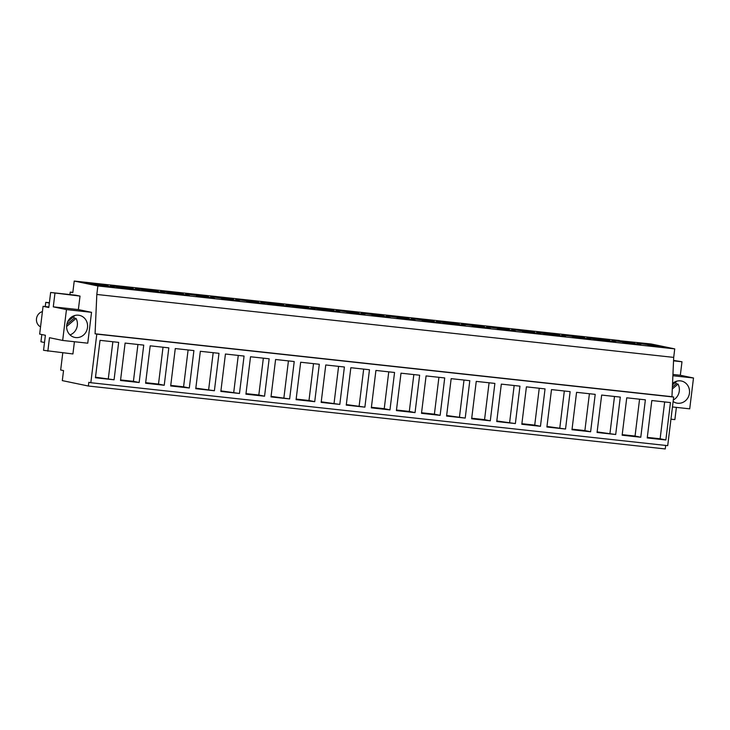 <?xml version="1.0" encoding="UTF-8"?>
<svg xmlns="http://www.w3.org/2000/svg" width="730" height="730" viewBox="0 0 730 730"><rect width="100%" height="100%" fill="white"/><g stroke="black" fill="none" stroke-linecap="round" stroke-linejoin="round"><path stroke-width="1.09" d="M49.339 303.078L45.771 302.339L45.251 306.563M41.82 334.541L40.935 341.768L44.503 342.507M69.934 294.573L70.235 292.091L72.808 292.62L74.232 281.05L97.866 285.959L96.816 294.464L95.073 333.774L96.798 334.13L90.83 382.721L88.823 382.31L88.367 386.024L62.306 380.613L63.537 370.584L60.672 369.991L62.78 352.836M74.424 341.731L72.918 353.95L43.544 350.318L45.388 335.28L39.657 334.084L43.07 306.317L48.864 306.956M43.07 306.317L48.8 307.512L50.644 292.474L75.728 295.203L80.026 296.097L78.365 309.593L91.542 312.33L87.755 343.182L62.671 340.445L49.494 337.707L47.842 351.212M45.771 302.339L49.384 302.731M88.367 386.024L665.249 448.95L665.678 445.428M90.83 382.721L667.704 445.647L673.671 397.056L671.956 396.7L673.699 357.39L96.816 294.464M96.798 334.13L673.671 397.056M114.062 379.792L118.661 342.379L100.028 340.344L95.429 377.757L114.062 379.792L95.502 377.2M565.531 429.03L570.13 391.627L551.497 389.592L546.898 427.004L565.531 429.03L546.971 426.448M540.455 426.302L521.822 424.267L526.412 386.854L545.045 388.889L540.455 426.302L534.725 425.106L539.251 388.26M615.7 434.505L620.29 397.093L601.657 395.067L597.067 432.47L615.7 434.505L597.131 431.914M590.616 431.768L571.982 429.733L576.572 392.329L595.205 394.364L590.616 431.768L584.885 430.581L589.411 393.726M264.552 396.207L245.919 394.173L250.518 356.76L269.151 358.795L264.552 396.207L258.821 395.012L263.348 358.165M239.476 393.47L244.066 356.058L225.433 354.023L220.843 391.435L239.476 393.47L220.907 390.879M314.721 401.673L296.088 399.638L300.678 362.235L319.311 364.27L314.721 401.673L308.991 400.487L313.517 363.631M289.637 398.936L294.226 361.532L275.593 359.498L271.003 396.91L289.637 398.936L271.076 396.353M164.232 385.257L145.599 383.232L150.188 345.819L168.822 347.854L164.232 385.257L158.501 384.071L163.027 347.215M139.147 382.52L120.514 380.494L125.104 343.082L143.737 345.117L139.147 382.52L133.417 381.334L137.943 344.487M214.392 390.732L218.982 353.32L200.349 351.294L195.759 388.698L214.392 390.732L195.822 388.141M189.307 387.995L170.674 385.96L175.273 348.557L193.906 350.592L189.307 387.995L183.577 386.809L188.103 349.953M465.211 418.089L469.801 380.686L451.167 378.651L446.577 416.054L465.211 418.089L446.641 415.498M440.126 415.352L421.493 413.326L426.083 375.913L444.716 377.948L440.126 415.352L434.396 414.166L438.922 377.31M515.371 423.564L519.961 386.152L501.327 384.117L496.738 421.529L515.371 423.564L496.811 420.973M490.286 420.827L471.653 418.792L476.252 381.388L494.885 383.414L490.286 420.827L484.556 419.64L489.082 382.785M364.881 407.148L369.471 369.736L350.838 367.71L346.248 405.113L364.881 407.148L346.321 404.557M339.797 404.411L344.396 366.998L325.762 364.973L321.163 402.376L339.797 404.411L321.237 401.819M415.041 412.614L396.408 410.588L401.007 373.176L419.64 375.211L415.041 412.614L409.311 411.428L413.837 374.581M389.966 409.886L371.333 407.851L375.923 370.438L394.556 372.473L389.966 409.886L384.236 408.69L388.762 371.844M640.776 437.243L645.375 399.83L626.741 397.804L622.142 435.208L640.776 437.243L635.054 436.047L639.571 399.201M665.86 439.98L647.227 437.945L651.817 400.533L670.45 402.568L665.86 439.98L660.13 438.785L664.656 401.938M95.073 333.774L671.956 396.7M97.866 285.959L674.739 348.885L673.699 357.39M619.387 340.727L651.114 343.976L674.739 348.885M619.414 340.518L74.232 281.05M109.445 286.47L96.187 285.029L101.05 286.041L114.309 287.483L109.445 286.47L109.381 286.945M113.031 285.832L110.431 285.759L117.931 287.045L133.189 288.551L113.031 285.832M205.833 296.681L208.433 296.763L200.932 295.477L185.675 293.962L205.833 296.681M230.908 299.419L233.518 299.492L226.008 298.205L210.751 296.699L230.908 299.419M234.85 300.158L239.723 301.161L226.464 299.72L221.591 298.707L234.85 300.158L234.795 300.623M259.935 302.886L246.676 301.444L264.798 303.899L259.935 302.886L259.871 303.361M636.159 343.93L622.9 342.479L627.773 343.492L641.022 344.934L636.159 343.93L636.095 344.405M134.521 289.208L121.262 287.766L126.135 288.779L139.393 290.221L134.521 289.208L134.466 289.682M582.056 337.725L584.666 337.798L577.156 336.512L561.899 334.997L582.056 337.725M285.01 305.624L271.752 304.182L289.883 306.637L285.01 305.624L284.955 306.098M381.398 315.834L384.007 315.907L376.498 314.621L361.24 313.115L381.398 315.834M485.669 327.514L472.41 326.064L477.274 327.077L490.533 328.527L485.669 327.514L485.605 327.989M410.424 319.302L397.166 317.86L402.029 318.873L415.288 320.315L410.424 319.302L410.36 319.776M360.255 313.836L365.128 314.84L351.869 313.398L347.005 312.385L360.255 313.836L360.2 314.311M335.179 311.099L321.921 309.648L326.784 310.661L340.043 312.112L335.179 311.099L335.116 311.573M313.69 307.722L311.08 307.64L318.59 308.927L333.847 310.442L313.69 307.722M356.322 313.097L358.923 313.17L351.422 311.892L336.165 310.378L356.322 313.097M406.482 318.572L409.092 318.645L401.582 317.358L386.325 315.853L406.482 318.572M439.095 321.401L436.485 321.319L443.995 322.605L459.252 324.12L439.095 321.401M431.567 321.31L434.168 321.382L426.667 320.096L411.41 318.59L431.567 321.31M435.5 322.04L440.373 323.052L422.25 320.598L435.5 322.04L435.445 322.514M460.584 324.777L447.326 323.326L452.198 324.339L465.457 325.79L460.584 324.777L460.53 325.251M510.745 330.252L515.617 331.256L502.359 329.814L497.495 328.801L510.745 330.252L510.69 330.717M506.812 329.513L509.421 329.586L501.911 328.299L486.655 326.794L506.812 329.513M159.605 291.945L146.347 290.504L164.478 292.958L159.605 291.945L159.551 292.42M385.34 316.565L390.212 317.577L376.954 316.136L372.081 315.123L385.34 316.565L385.285 317.039M263.521 302.247L260.92 302.174L268.421 303.461L283.678 304.967L263.521 302.247M163.201 291.307L160.591 291.224L168.101 292.511L183.358 294.026L163.201 291.307M184.69 294.683L171.431 293.232L189.554 295.696L184.69 294.683L184.626 295.157M209.766 297.42L214.638 298.433L196.507 295.969L209.766 297.42L209.711 297.895M288.605 304.985L285.996 304.903L293.506 306.189L308.763 307.704L288.605 304.985M589.584 337.808L586.975 337.734L594.485 339.021L609.742 340.536L589.584 337.808M539.424 332.342L536.815 332.269L544.324 333.555L559.582 335.061L539.424 332.342M531.887 332.25L534.497 332.323L526.987 331.037L511.73 329.531L531.887 332.25M535.829 332.98L540.702 333.993L527.443 332.551L522.57 331.539L535.829 332.98L535.774 333.455M560.914 335.718L547.655 334.276L565.777 336.731L560.914 335.718L560.85 336.192M611.074 341.193L615.947 342.206L602.688 340.755L597.815 339.742L611.074 341.193L611.019 341.667M585.989 338.455L572.74 337.014L590.862 339.468L585.989 338.455L585.934 338.93M310.095 308.361L296.836 306.919L314.968 309.374L310.095 308.361L310.04 308.836M481.727 326.775L484.337 326.848L476.827 325.571L461.57 324.056L481.727 326.775M632.216 343.191L634.826 343.264L627.316 341.978L612.059 340.472L632.216 343.191M255.993 302.156L258.602 302.229L251.093 300.942L235.836 299.437L255.993 302.156M661.234 346.659L666.107 347.672L652.848 346.23L647.985 345.217L661.234 346.659L661.179 347.133M657.301 345.929L659.911 346.002L652.401 344.715L637.144 343.209L657.301 345.929M105.503 285.74L108.113 285.813L100.603 284.527L85.346 283.021L105.503 285.74M138.116 288.569L135.506 288.496L143.016 289.774L158.273 291.288L138.116 288.569M70.235 292.091L72.845 292.374M50.644 292.474L80.026 296.097M54.942 293.36L53.281 306.855L78.365 309.593M53.281 306.855L66.457 309.593L91.542 312.33M66.457 309.593L62.671 340.445M75.728 337.57A11.278 10.448 101.7 0 0 87.427 328.016A11.278 10.448 101.7 0 0 79.397 315.351A11.278 10.448 101.7 0 0 78.475 315.205A11.278 10.448 101.7 0 0 66.786 324.759A11.278 10.448 101.7 0 0 74.816 337.424A11.278 10.448 101.7 0 0 75.728 337.57M112.858 341.749L108.332 378.596M564.327 390.997L559.81 427.844M521.886 423.71L534.725 425.106M614.496 396.463L609.97 433.319M572.055 429.176L584.885 430.581M245.992 393.616L258.821 395.012M238.272 355.428L233.746 392.275M296.152 399.082L308.991 400.487M288.432 360.903L283.906 397.75M145.662 382.675L158.501 384.071M120.578 379.938L133.417 381.334M213.187 352.69L208.661 389.546M170.747 385.404L183.577 386.809M464.006 380.047L459.48 416.903M421.566 412.769L434.396 414.166M514.166 385.522L509.64 422.369M471.726 418.235L484.556 419.64M363.677 369.106L359.151 405.953M338.592 366.369L334.066 403.225M396.481 410.032L409.311 411.428M371.397 407.294L384.236 408.69M622.216 434.651L635.054 436.047M647.3 437.389L660.13 438.785M672.458 406.957L689.713 408.846L693.5 377.994L672.887 375.74M673.124 401.5A11.278 10.448 101.7 0 0 676.774 403.088A11.278 10.448 101.7 0 0 677.695 403.234A11.278 10.448 101.7 0 0 689.385 393.68A11.278 10.448 101.7 0 0 681.355 381.005A11.278 10.448 101.7 0 0 680.442 380.868A11.278 10.448 101.7 0 0 672.54 383.469M672.941 374.454L680.323 375.257L693.5 377.994M673.544 360.839L681.984 361.761L680.323 375.257M673.562 360.419L681.984 361.761M670.952 419.175L674.876 419.604L676.381 407.386M40.551 326.867A8.167 7.565 -78.3 0 1 36.5 318.7A8.167 7.565 -78.3 0 1 42.422 311.619M70.034 334.915A11.278 10.448 101.7 0 0 76.057 318.444L74.341 318.079A11.278 10.448 101.7 0 0 73.484 316.738M67.744 321.638L74.296 316.035A11.278 10.448 101.7 0 0 74.013 315.752M66.631 326.493L76.057 318.444M66.831 324.494L74.341 318.079M673.315 399.985A11.278 10.448 101.7 0 0 678.015 384.099L676.299 383.743A11.278 10.448 101.7 0 0 675.442 382.392M672.476 384.929L676.254 381.699A11.278 10.448 101.7 0 0 675.971 381.416M672.293 388.99L678.015 384.099M672.376 387.092L676.299 383.743"/></g></svg>

